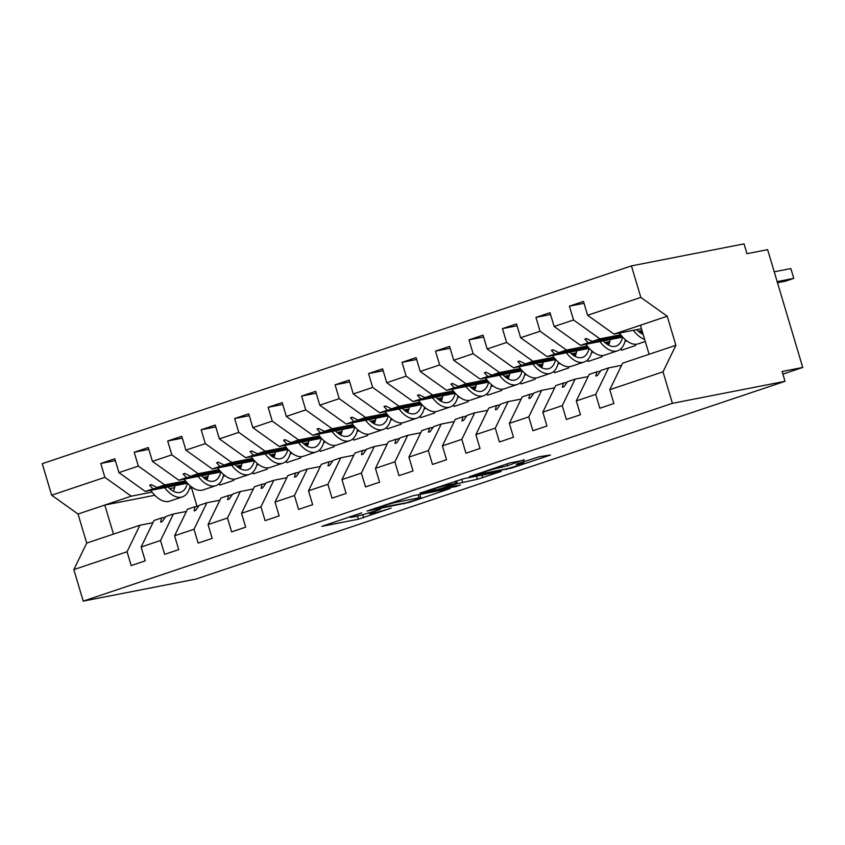 <?xml version="1.0" encoding="UTF-8"?>
<svg xmlns="http://www.w3.org/2000/svg" width="845" height="845" viewBox="0 0 845 845"><rect width="100%" height="100%" fill="white"/><g stroke="black" fill="none" stroke-linecap="round" stroke-linejoin="round"><path stroke-width="1.27" d="M361.692 512.883L321.808 526.361L358.312 519.231L391.182 508.077A12.897 0.739 163.4 0 1 374.177 512.883L371.135 513.475A12.897 0.739 163.4 0 1 369.297 513.623A12.897 0.739 163.4 0 1 375.159 511.214L380.556 509.197L372.318 511.764A12.897 0.739 163.4 0 1 355.312 516.57L352.27 517.161A12.897 0.739 163.4 0 1 350.432 517.309A12.897 0.739 163.4 0 1 356.294 514.901L361.692 512.883M524.164 460.155L509.873 462.944L469.26 476.717L511.658 468.035L550.433 455.011L539.321 456.722L517.415 463.799L516.147 464.507L522.284 463.303A10.774 0.623 163.4 0 1 523.826 463.176A10.774 0.623 163.4 0 1 516.401 466.017A10.774 0.623 163.4 0 1 504.708 469.207L480.678 473.908A10.774 0.623 163.4 0 1 479.136 474.034A10.774 0.623 163.4 0 1 486.562 471.193A10.774 0.623 163.4 0 1 498.254 468.003L507.57 465.722L524.037 459.712M152.924 522.685L139.921 525.231L127.056 551.743L73.832 569.614L83.222 601.122L195.829 579.11L785.016 381.317L782.09 371.494L802.75 367.459L782.871 374.134M83.222 601.122L672.409 403.329L785.016 381.317M412.994 495.751L367.068 511.024L409.466 502.342L450.068 488.568L412.994 495.751M419.997 493.121L464.085 478.597L501.169 471.415L477.425 479.242L457.303 483.636L444.47 488.083L460.451 485.019L455.856 486.562L419.997 493.121M621.593 365.346L608.59 367.892L600.943 370.459L597.499 375.465L595.82 376.025L596.834 371.842L589.176 374.409L576.311 400.921L580.441 414.768L566.372 419.49L562.252 405.642L575.118 379.13L567.46 381.697L564.016 386.704L562.347 387.263L563.351 383.081L555.704 385.647L542.828 412.159L546.958 426.007L532.899 430.728L528.769 416.881L541.645 390.369L533.987 392.936L530.544 397.942L528.864 398.502L529.878 394.319L522.221 396.886L509.355 423.398L513.485 437.245L499.427 441.967L495.297 428.119L508.162 401.607L500.515 404.174L497.061 409.181L495.392 409.74L496.406 405.558L488.748 408.124L475.883 434.636L480.002 448.484L465.944 453.205L461.824 439.358L474.689 412.846L467.031 415.413L463.588 420.419L461.919 420.979L462.923 416.796L455.275 419.363L442.4 445.875L446.53 459.722L432.471 464.444L428.341 450.596L441.217 424.084L433.559 426.651L430.116 431.658L428.436 432.217L429.45 428.035L421.792 430.601L408.927 457.113L413.057 470.961L398.998 475.682L394.868 461.835L407.734 435.323L400.086 437.89L396.632 442.886L394.964 443.456L395.967 439.273L388.32 441.84L375.455 468.352L379.574 482.199L365.515 486.921L361.385 473.073L374.261 446.561L366.603 449.128L363.16 454.124L361.48 454.695L362.494 450.512L354.847 453.078L341.971 479.59L346.101 493.438L332.043 498.159L327.913 484.312L340.778 457.8L333.131 460.367L329.687 465.363L328.008 465.933L329.022 461.75L321.364 464.317L308.499 490.829L312.629 504.676L298.56 509.398L294.44 495.55L307.305 469.038L299.658 471.605L296.204 476.601L294.535 477.171L295.539 472.989L287.891 475.555L275.026 502.067L279.146 515.915L265.087 520.636L260.957 506.789L273.833 480.277L266.175 482.844L262.732 487.84L261.052 488.41L262.066 484.227L254.408 486.794L241.543 513.306L245.673 527.153L231.614 531.875L227.485 518.027L240.35 491.515L232.702 494.082L229.248 499.078L227.58 499.648L228.594 495.466L220.936 498.032L208.071 524.544L212.19 538.392L198.131 543.113L194.012 529.266L206.877 502.754L199.219 505.321L195.776 510.317L194.107 510.887L195.11 506.704L187.463 509.271L174.588 535.783L178.717 549.63L164.659 554.352L160.529 540.504L173.405 513.992L165.747 516.559L162.303 521.555L160.624 522.125L161.638 517.943L153.98 520.509L141.115 547.021L145.245 560.869L131.186 565.59L127.056 551.743M672.409 403.329L663.008 371.821L609.784 389.682L613.914 403.53L599.855 408.251L595.725 394.404L608.59 367.892M584.032 303.292L569.414 306.154L573.544 319.991L554.13 326.508L580.515 345.351L622.702 337.102M620.737 334.768L599.929 338.834L573.544 319.991M638.376 331.314L642.042 330.596M588.12 376.585L575.118 379.13M550.549 314.53L535.941 317.393L540.061 331.229L520.647 337.746L547.042 356.59L589.229 348.341M587.264 346.006L566.456 350.073L540.061 331.229M604.904 342.552L609.794 341.602M554.647 387.823L541.645 390.369M517.077 325.769L502.458 328.631L506.588 342.468L487.174 348.985L513.559 367.828L555.756 359.579M553.781 357.245L532.973 361.311L506.588 342.468M571.421 353.791L576.322 352.84M621.043 348.636L621.519 350.231L635.577 345.51L635.208 344.285M521.164 399.062L508.162 401.607M483.604 337.007L468.986 339.87L473.115 353.706L453.702 360.224L480.087 379.067L522.273 370.818M520.309 368.483L499.501 372.55L473.115 353.706M537.948 365.029L542.839 364.079M587.56 359.875L588.035 361.47L602.094 356.748L601.735 355.523M487.692 410.3L474.689 412.846M450.121 348.246L435.513 351.108L439.632 364.945L420.218 371.462L446.614 390.305L488.801 382.056M486.836 379.722L466.028 383.788L439.632 364.945M504.465 376.268L509.366 375.317M554.088 371.113L554.563 372.708L568.622 367.987L568.252 366.762M454.219 421.539L441.217 424.084M416.648 359.484L402.03 362.347L406.16 376.183L386.746 382.7L413.131 401.544L455.318 393.295M453.353 390.96L432.545 395.027L406.16 376.183M470.992 387.506L475.883 386.556M520.604 382.352L521.08 383.947L535.149 379.225L534.779 378M420.736 432.777L407.734 435.323M383.176 370.723L368.557 373.585L372.687 387.422L353.263 393.939L379.658 412.782L421.845 404.533M419.88 402.199L399.072 406.265L372.687 387.422M437.52 398.745L442.41 397.794M487.132 393.59L487.607 395.185L501.666 390.464L501.307 389.239M387.263 444.016L374.261 446.561M349.693 381.961L335.085 384.824L339.204 398.66L319.79 405.178L346.175 424.021L388.373 415.772M386.397 413.437L365.6 417.504L339.204 398.66M404.037 409.983L408.938 409.033M453.659 404.829L454.135 406.424L468.193 401.702L467.824 400.477M353.78 455.254L340.778 457.8M316.22 393.2L301.602 396.062L305.732 409.899L286.318 416.416L312.703 435.259L354.889 427.01M352.925 424.676L332.117 428.742L305.732 409.899M370.564 421.222L375.455 420.271M420.176 416.067L420.652 417.662L434.721 412.941L434.351 411.716M320.308 466.493L307.305 469.038M282.748 404.438L268.129 407.301L272.259 421.137L252.835 427.654L279.23 446.498L321.417 438.249M319.452 435.914L298.644 439.981L272.259 421.137M337.092 432.46L341.982 431.51M386.704 427.306L387.179 428.901L401.238 424.179L400.868 422.954M286.835 477.731L273.833 480.277M249.264 415.677L234.646 418.539L238.776 432.376L219.362 438.893L245.747 457.736L287.944 449.487M285.969 447.153L265.172 451.219L238.776 432.376M303.608 443.699L308.509 442.748M353.231 438.544L353.706 440.139L367.765 435.418L367.395 434.193M253.352 488.97L240.35 491.515M215.792 426.915L201.173 429.778L205.303 443.614L185.889 450.132L212.275 468.975L254.461 460.726M252.497 458.391L231.688 462.458L205.303 443.614M270.136 454.937L275.026 453.987M319.748 449.783L320.223 451.378L334.282 446.656L333.923 445.431M219.88 500.208L206.877 502.754M182.309 438.154L167.701 441.016L171.82 454.853L152.406 461.37L178.802 480.213L220.989 471.964M219.024 469.63L198.216 473.696L171.82 454.853M236.653 466.176L241.554 465.225M286.275 461.021L286.751 462.616L300.809 457.895L300.44 456.67M186.407 511.447L173.405 513.992M148.836 449.392L134.218 452.255L138.348 466.091L118.934 472.608L114.804 458.772L100.745 463.493L104.875 477.33L51.64 495.202L42.25 463.683L631.437 265.89L744.044 243.878L746.969 253.69L767.63 249.655L802.75 367.459M185.541 480.868L164.733 484.935L138.348 466.091M203.18 477.414L208.081 476.464M252.803 472.26L253.278 473.855L267.337 469.133L266.967 467.908M115.364 460.631L100.745 463.493M152.068 492.107L131.26 496.173L104.875 477.33M169.708 488.653L174.598 487.702M219.32 483.498L219.795 485.093L233.854 480.372L233.495 479.147M663.008 371.821L675.884 345.299L667.223 316.241L613.988 334.113L641.482 328.737M613.988 334.113L587.602 315.269L583.472 301.433L569.414 306.154M609.784 389.682L622.649 363.17L649.097 354.287L640.436 325.23M641.292 333.469L642.337 333.257M535.941 317.393L550 312.671L554.13 326.508M607.808 344.707L608.865 344.496M624.994 341.348L626.927 340.968M502.458 328.631L516.527 323.91L520.647 337.746M574.336 355.946L575.382 355.734M591.521 352.587L593.454 352.207M468.986 339.87L483.044 335.148L487.174 348.985M540.863 367.184L541.909 366.973M558.049 363.825L559.971 363.445M435.513 351.108L449.572 346.387L453.702 360.224M507.38 378.423L508.436 378.211M524.565 375.064L526.498 374.684M402.03 362.347L416.089 357.625L420.218 371.462M473.908 389.661L474.953 389.45M491.093 386.302L493.015 385.922M368.557 373.585L382.616 368.864L386.746 382.7M440.435 400.9L441.481 400.688M457.62 397.541L459.543 397.161M335.085 384.824L349.143 380.102L353.263 393.939M406.952 412.138L408.008 411.927M424.137 408.779L426.07 408.399M301.602 396.062L315.66 391.341L319.79 405.178M373.479 423.377L374.525 423.165M390.665 420.018L392.587 419.638M268.129 407.301L282.188 402.579L286.318 416.416M339.996 434.615L341.053 434.404M357.192 431.256L359.114 430.876M234.646 418.539L248.715 413.818L252.835 427.654M306.524 445.854L307.58 445.642M323.709 442.495L325.642 442.115M201.173 429.778L215.232 425.056L219.362 438.893M273.051 457.092L274.097 456.881M290.236 453.733L292.159 453.353M167.701 441.016L181.76 436.295L185.889 450.132M239.568 468.331L240.624 468.119M256.753 464.972L258.686 464.592M134.218 452.255L148.287 447.533L152.406 461.37M595.725 394.404L576.311 400.921M562.252 405.642L542.828 412.159M528.769 416.881L509.355 423.398M495.297 428.119L475.883 434.636M461.824 439.358L442.4 445.875M428.341 450.596L408.927 457.113M394.868 461.835L375.455 468.352M361.385 473.073L341.971 479.59M327.913 484.312L308.499 490.829M294.44 495.55L275.026 502.067M260.957 506.789L241.543 513.306M227.485 518.027L208.071 524.544M194.012 529.266L174.588 535.783M160.529 540.504L141.115 547.021M667.223 316.241L640.827 297.398L587.602 315.269M640.827 297.398L631.437 265.89M599.929 338.834L592.282 341.401L586.493 338.549L584.814 339.109L588.173 342.785L580.515 345.351M642.506 332.159L640.035 332.645M621.899 336.183L588.173 342.785M642.337 331.61L639.422 332.18M621.487 335.687L592.282 341.401M600.478 371.124L596.834 371.842M566.456 350.073L558.798 352.64L553.01 349.788L551.341 350.348L554.69 354.023L547.042 356.59M609.298 343.345L606.562 343.883M588.426 347.422L554.69 354.023M609.488 342.732L605.949 343.419M588.004 346.925L558.798 352.64M567.006 382.362L563.351 383.081M532.973 361.311L525.326 363.878L519.538 361.026L517.869 361.586L521.217 365.262L513.559 367.828M575.815 354.583L573.079 355.122M554.943 358.66L521.217 365.262M576.015 353.97L572.466 354.657M554.531 358.164L525.326 363.878M533.533 393.601L529.878 394.319M499.501 372.55L491.853 375.117L486.065 372.265L484.386 372.825L487.734 376.5L480.087 379.067M542.342 365.822L539.606 366.36M521.471 369.899L487.734 376.5M542.532 365.209L538.994 365.896M521.048 369.402L491.853 375.117M500.05 404.839L496.406 405.558M466.028 383.788L458.37 386.355L452.582 383.503L450.913 384.063L454.261 387.739L446.614 390.305M508.87 377.06L506.134 377.599M487.987 381.137L454.261 387.739M509.06 376.447L505.521 377.134M487.576 380.641L458.37 386.355M466.577 416.078L462.923 416.796M432.545 395.027L424.898 397.594L419.109 394.742L417.43 395.302L420.789 398.977L413.131 401.544M475.386 388.299L472.651 388.837M454.515 392.376L420.789 398.977M475.587 387.686L472.038 388.373M454.103 391.879L424.898 397.594M433.105 427.316L429.45 428.035M399.072 406.265L391.415 408.832L385.637 405.98L383.957 406.54L387.306 410.216L379.658 412.782M441.914 399.537L439.178 400.076M421.042 403.614L387.306 410.216M442.104 398.924L438.566 399.611M420.62 403.118L391.415 408.832M399.622 438.555L395.967 439.273M365.6 417.504L357.942 420.071L352.154 417.219L350.485 417.779L353.833 421.454L346.175 424.021M408.441 410.776L405.695 411.314M387.559 414.853L353.833 421.454M408.631 410.163L405.093 410.85M387.147 414.356L357.942 420.071M366.149 449.793L362.494 450.512M332.117 428.742L324.469 431.309L318.681 428.457L317.002 429.017L320.361 432.693L312.703 435.259M374.958 422.014L372.222 422.553M354.087 426.091L320.361 432.693M375.159 421.401L371.61 422.088M353.675 425.595L324.469 431.309M332.666 461.032L329.022 461.75M298.644 439.981L290.986 442.548L285.198 439.696L283.529 440.256L286.877 443.931L279.23 446.498M341.486 433.253L338.75 433.791M320.614 437.33L286.877 443.931M341.676 432.64L338.137 433.327M320.192 436.833L290.986 442.548M299.193 472.27L295.539 472.989M265.172 451.219L257.514 453.786L251.725 450.934L250.057 451.494L253.405 455.17L245.747 457.736M308.002 444.491L305.267 445.03M287.131 448.568L253.405 455.17M308.203 443.878L304.665 444.565M286.719 448.072L257.514 453.786M265.721 483.509L262.066 484.227M231.688 462.458L224.041 465.025L218.253 462.173L216.573 462.733L219.922 466.408L212.275 468.975M274.53 455.73L271.794 456.268M253.658 459.807L219.922 466.408M274.72 455.117L271.182 455.804M253.236 459.31L224.041 465.025M232.238 494.747L228.594 495.466M198.216 473.696L190.558 476.263L184.77 473.411L183.101 473.971L186.449 477.647L178.802 480.213M241.057 466.968L238.322 467.507M220.175 471.045L186.449 477.647M241.247 466.355L237.709 467.042M219.763 470.549L190.558 476.263M198.765 505.986L195.11 506.704M164.733 484.935L157.085 487.502L151.297 484.65L149.618 485.21L152.977 488.885L145.319 491.452L118.934 472.608M207.574 478.207L204.839 478.745M186.703 482.284L152.977 488.885M145.319 491.452L187.516 483.203M206.095 479.569L207.141 479.358M223.281 476.21L225.214 475.83M207.775 477.594L204.226 478.281M186.291 481.787L157.085 487.502M165.293 517.224L161.638 517.943M139.921 525.231L86.697 543.103L78.036 514.035L51.64 495.202M73.832 569.614L86.697 543.103M131.26 496.173L78.036 514.035M192.66 487.723L189.491 488.494M154.815 495.276L104.812 505.046L113.473 534.103M675.884 345.299L649.097 354.287M191.593 488.083L197.033 506.324M151.635 484.819L149.618 485.21M185.118 473.58L183.101 473.971M218.591 462.342L216.573 462.733M252.063 451.103L250.057 451.494M285.547 439.865L283.529 440.256M319.019 428.626L317.002 429.017M352.492 417.388L350.485 417.779M385.975 406.149L383.957 406.54M419.447 394.911L417.43 395.302M452.931 383.672L450.913 384.063M486.403 372.434L484.386 372.825M519.876 361.195L517.869 361.586M553.359 349.957L551.341 350.348M586.831 338.718L584.814 339.109M349.418 516.813L350.231 516.654M419.923 494.505L420.715 494.24M375.36 508.5L406.519 502.733L415.001 500.082A12.897 0.739 163.4 0 0 420.873 497.663A12.897 0.739 163.4 0 0 419.025 497.821L397.129 502.099A12.897 0.739 163.4 0 0 380.123 506.905L375.243 508.141M447.258 485.136A10.774 0.623 163.4 0 0 435.566 488.325A10.774 0.623 163.4 0 0 428.14 491.167A10.774 0.623 163.4 0 0 429.682 491.04L438.143 489.382L454.473 484.185L455.73 483.477L447.258 485.136L446.942 484.069M190.199 485.833A32.839 16.731 -108.6 0 1 182.362 496.902A32.839 16.731 -108.6 0 1 164.659 487.671M182.362 496.902L169.644 501.169A32.839 16.731 -108.6 0 1 150.79 490.385M174.999 485.653A27.906 14.228 -108.6 0 1 173.383 491.241M187.368 483.234A27.906 14.228 -108.6 0 1 180.798 492.234A27.906 14.228 -108.6 0 1 167.997 487.016M223.671 474.594A32.839 16.731 -108.6 0 1 215.845 485.664A32.839 16.731 -108.6 0 1 198.142 476.432M215.845 485.664L203.117 489.931A32.839 16.731 -108.6 0 1 184.273 479.147M208.472 474.415A27.906 14.228 -108.6 0 1 206.867 480.002M220.841 471.996A27.906 14.228 -108.6 0 1 214.271 480.995A27.906 14.228 -108.6 0 1 201.48 475.777M257.155 463.356A32.839 16.731 -108.6 0 1 249.317 474.425A32.839 16.731 -108.6 0 1 231.614 465.194M249.317 474.425L236.6 478.692A32.839 16.731 -108.6 0 1 217.746 467.908M241.955 463.176A27.906 14.228 -108.6 0 1 240.339 468.764M254.324 460.757A27.906 14.228 -108.6 0 1 247.754 469.757A27.906 14.228 -108.6 0 1 234.952 464.539M290.627 452.117A32.839 16.731 -108.6 0 1 282.8 463.187A32.839 16.731 -108.6 0 1 265.087 453.955M282.8 463.187L270.073 467.454A32.839 16.731 -108.6 0 1 251.218 456.67M275.428 451.938A27.906 14.228 -108.6 0 1 273.822 457.525M287.796 449.519A27.906 14.228 -108.6 0 1 281.227 458.518A27.906 14.228 -108.6 0 1 268.435 453.3M324.1 440.879A32.839 16.731 -108.6 0 1 316.273 451.948A32.839 16.731 -108.6 0 1 298.57 442.717M316.273 451.948L303.556 456.215A32.839 16.731 -108.6 0 1 284.702 445.431M308.9 440.699A27.906 14.228 -108.6 0 1 307.295 446.287M321.269 438.28A27.906 14.228 -108.6 0 1 314.699 447.28A27.906 14.228 -108.6 0 1 301.908 442.062M357.583 429.64A32.839 16.731 -108.6 0 1 349.745 440.71A32.839 16.731 -108.6 0 1 332.043 431.478M349.745 440.71L337.028 444.977A32.839 16.731 -108.6 0 1 318.174 434.193M342.383 429.461A27.906 14.228 -108.6 0 1 340.767 435.048M354.752 427.042A27.906 14.228 -108.6 0 1 348.182 436.041A27.906 14.228 -108.6 0 1 335.38 430.823M391.055 418.402A32.839 16.731 -108.6 0 1 383.229 429.471A32.839 16.731 -108.6 0 1 365.526 420.24M383.229 429.471L370.501 433.738A32.839 16.731 -108.6 0 1 351.647 422.954M375.856 418.222A27.906 14.228 -108.6 0 1 374.25 423.81M388.225 415.803A27.906 14.228 -108.6 0 1 381.655 424.803A27.906 14.228 -108.6 0 1 368.864 419.585M424.539 407.163A32.839 16.731 -108.6 0 1 416.701 418.233A32.839 16.731 -108.6 0 1 398.998 409.001M416.701 418.233L403.984 422.5A32.839 16.731 -108.6 0 1 385.13 411.716M409.329 406.984A27.906 14.228 -108.6 0 1 407.723 412.571M421.697 404.565A27.906 14.228 -108.6 0 1 415.138 413.564A27.906 14.228 -108.6 0 1 402.336 408.346M458.011 395.925A32.839 16.731 -108.6 0 1 450.174 406.994A32.839 16.731 -108.6 0 1 432.471 397.763M450.174 406.994L437.457 411.261A32.839 16.731 -108.6 0 1 418.602 400.477M442.812 395.745A27.906 14.228 -108.6 0 1 441.196 401.333M455.18 393.326A27.906 14.228 -108.6 0 1 448.611 402.326A27.906 14.228 -108.6 0 1 435.809 397.108M491.484 384.686A32.839 16.731 -108.6 0 1 483.657 395.756A32.839 16.731 -108.6 0 1 465.954 386.524M483.657 395.756L470.929 400.023A32.839 16.731 -108.6 0 1 452.075 389.239M476.284 384.507A27.906 14.228 -108.6 0 1 474.679 390.094M488.653 382.088A27.906 14.228 -108.6 0 1 482.083 391.087A27.906 14.228 -108.6 0 1 469.292 385.869M524.967 373.448A32.839 16.731 -108.6 0 1 517.129 384.517A32.839 16.731 -108.6 0 1 499.427 375.286M517.129 384.517L504.412 388.784A32.839 16.731 -108.6 0 1 485.558 378M509.757 373.268A27.906 14.228 -108.6 0 1 508.151 378.856M522.136 370.849A27.906 14.228 -108.6 0 1 515.566 379.849A27.906 14.228 -108.6 0 1 502.764 374.631M558.439 362.209A32.839 16.731 -108.6 0 1 550.602 373.279A32.839 16.731 -108.6 0 1 532.899 364.047M550.602 373.279L537.885 377.546A32.839 16.731 -108.6 0 1 519.031 366.762M543.24 362.03A27.906 14.228 -108.6 0 1 541.624 367.617M555.609 359.611A27.906 14.228 -108.6 0 1 549.039 368.61A27.906 14.228 -108.6 0 1 536.248 363.392M591.912 350.971A32.839 16.731 -108.6 0 1 584.085 362.04A32.839 16.731 -108.6 0 1 566.382 352.809M584.085 362.04L571.357 366.308A32.839 16.731 -108.6 0 1 552.514 355.523M576.712 350.791A27.906 14.228 -108.6 0 1 575.107 356.379M589.081 348.372A27.906 14.228 -108.6 0 1 582.511 357.372A27.906 14.228 -108.6 0 1 569.72 352.154M625.395 339.732A32.839 16.731 -108.6 0 1 617.558 350.802A32.839 16.731 -108.6 0 1 599.855 341.57M617.558 350.802L604.84 355.069A32.839 16.731 -108.6 0 1 585.986 344.285M610.196 339.553A27.906 14.228 -108.6 0 1 608.58 345.14M622.564 337.134A27.906 14.228 -108.6 0 1 615.994 346.133A27.906 14.228 -108.6 0 1 603.193 340.915M777.495 282.726L785.406 281.184L793.772 278.375L777.157 281.617M790.846 268.562L793.772 278.375L790.846 268.562L774.231 271.805M644.661 339.405A32.839 16.731 -108.6 0 1 633.327 330.332M645.284 341.496L638.313 343.83A32.839 16.731 -108.6 0 1 619.459 333.046M642.622 332.55A27.906 14.228 -108.6 0 1 642.063 333.902M643.182 334.43A27.906 14.228 -108.6 0 1 636.676 329.677M362.727 514.711L363.625 517.731M357.382 516.115L358.312 519.231M403.973 503.229L404.153 503.842M418.117 494.747L419.025 497.821M396.77 500.916L397.129 502.099M481.956 475.101L482.738 477.742M476.517 476.168L477.425 479.242M461.74 479.189L462.616 482.136M456.48 480.868L457.303 483.636M455.677 485.959L455.856 486.562M455.085 481.333L455.73 483.477M507.032 463.894L507.57 465.722M501.793 465.658L502.257 467.222M497.937 466.947L498.254 468.003M521.978 462.268L522.284 463.303M511.489 467.486L511.658 468.035M506.155 468.89L506.345 469.535M350.2 516.548L350.432 517.309M369.054 512.83L369.297 513.623M419.891 494.399L420.873 497.663M427.929 490.459L428.14 491.167M455.624 481.154L456.3 483.435M478.925 473.337L479.136 474.034M523.414 461.782L523.826 463.176"/></g></svg>
